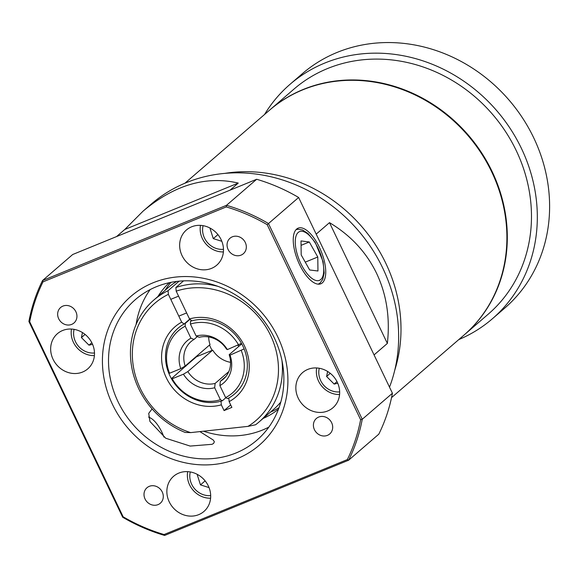 <?xml version="1.0" encoding="UTF-8"?>
<svg xmlns="http://www.w3.org/2000/svg" width="578" height="578" viewBox="0 0 578 578"><rect width="100%" height="100%" fill="white"/><g stroke="black" fill="none" stroke-linecap="round" stroke-linejoin="round"><path stroke-width="0.87" d="M269.688 110.058A148.654 133.728 49.2 0 1 269.89 109.878A148.654 133.728 49.2 0 1 303.298 89.431A148.654 133.728 49.2 0 1 481.358 152.433A148.654 133.728 49.2 0 1 464.141 334.965A148.654 133.728 49.2 0 1 463.939 335.139M458.78 339.589A154.853 139.298 -130.8 0 0 492.355 318.796L504.645 308.19A154.853 139.298 -130.8 0 0 522.577 118.049A154.853 139.298 -130.8 0 0 337.104 52.425A154.853 139.298 -130.8 0 0 302.301 73.724L290.012 84.33A154.853 139.298 -130.8 0 0 264.536 114.502M492.355 318.796A154.853 139.298 -130.8 0 0 510.287 128.656A154.853 139.298 -130.8 0 0 324.814 63.031A154.853 139.298 -130.8 0 0 290.012 84.33M464.141 334.965L488.309 314.107A148.654 133.728 -130.8 0 0 505.526 131.574A148.654 133.728 -130.8 0 0 327.466 68.572A148.654 133.728 -130.8 0 0 294.065 89.019L269.89 109.878M391.537 397.621L463.729 335.319A148.654 133.728 -130.8 0 0 442.994 112.016A148.654 133.728 -130.8 0 0 269.485 110.232L184.924 183.212M337.097 203.405A148.654 133.728 -130.8 0 0 224.893 173.371A148.654 133.728 -130.8 0 1 385.699 263.055A148.654 133.728 -130.8 0 1 394.752 370.195A148.654 133.728 -130.8 0 0 337.097 203.405M389.507 387.152A154.853 139.298 -130.8 0 0 382.715 267.997A154.853 139.298 -130.8 0 0 151.349 204.005L143.019 211.194L124.769 229.488L116.554 236.568M374.06 354.906L387.361 343.426C390.201 317.9 386.603 294.52 376.574 273.3C366.322 252.189 350.629 235.304 329.496 222.653L316.195 234.133M230.058 190.155L238.266 183.074C206.079 175.546 174.325 184.917 143.019 211.194M238.266 183.074L124.769 229.488M387.361 343.426L329.496 222.653M331.635 422.699A10.223 9.19 -130.8 0 0 316.368 418.479A10.223 9.19 -130.8 0 0 316.087 432.221A10.223 9.19 -130.8 0 0 329.72 433.955A10.223 9.19 -130.8 0 0 331.635 422.699M162.237 491.972A10.223 9.19 -130.8 0 0 146.971 487.753A10.223 9.19 -130.8 0 0 146.689 501.494A10.223 9.19 -130.8 0 0 160.323 503.221A10.223 9.19 -130.8 0 0 162.237 491.972M75.884 311.73A10.223 9.19 -130.8 0 0 60.611 307.51A10.223 9.19 -130.8 0 0 60.329 321.252A10.223 9.19 -130.8 0 0 73.97 322.986A10.223 9.19 -130.8 0 0 75.884 311.73M245.282 242.464A10.223 9.19 -130.8 0 0 230.008 238.237A10.223 9.19 -130.8 0 0 229.726 251.979A10.223 9.19 -130.8 0 0 243.367 253.713A10.223 9.19 -130.8 0 0 245.282 242.464M152.093 408.906L148.712 413.393L149.94 421.47L165.742 438.24L190.169 446.072L212.083 444.309L213.622 443.384L214.359 441.758L213.282 440.039L199.894 431.607M319.424 247.391A30.042 12.564 67.8 0 0 297.959 228.231A30.042 12.564 67.8 0 0 297.858 260.721A30.042 12.564 67.8 0 0 320.696 283.834A30.042 12.564 67.8 0 0 319.424 247.391M274.312 337.899A92.913 83.579 -130.8 0 0 135.49 299.505A92.913 83.579 -130.8 0 0 132.918 424.454A92.913 83.579 -130.8 0 0 256.892 440.183A92.913 83.579 -130.8 0 0 274.312 337.899M277.794 336.938A98.274 88.405 49.2 0 1 190.335 463.766A98.274 88.405 49.2 0 1 117.37 311.484A98.274 88.405 49.2 0 1 277.794 336.938M165.098 290.322A83.622 75.219 49.2 0 1 170.864 282.375M279.015 407.692A83.622 75.219 49.2 0 1 270.316 412.237M169.253 282.714A83.622 75.219 -130.8 0 0 157.924 296.507M263.149 418.429A83.622 75.219 -130.8 0 0 278.444 409.246M268.849 427.12A92.913 83.579 49.2 0 1 203.521 431.21M136.119 324.446A92.913 83.579 49.2 0 1 150.164 289.592M337.285 382.195A23.228 20.895 -130.8 0 0 302.583 372.6A23.228 20.895 -130.8 0 0 301.94 403.834A23.228 20.895 -130.8 0 0 332.935 407.765A23.228 20.895 -130.8 0 0 337.285 382.195M208.297 485.881A23.228 20.895 -130.8 0 0 173.595 476.286A23.228 20.895 -130.8 0 0 172.952 507.52A23.228 20.895 -130.8 0 0 203.947 511.451A23.228 20.895 -130.8 0 0 208.297 485.881M92.104 343.296A23.228 20.895 -130.8 0 0 57.403 333.694A23.228 20.895 -130.8 0 0 56.76 364.928A23.228 20.895 -130.8 0 0 87.755 368.865A23.228 20.895 -130.8 0 0 92.104 343.296M221.092 239.603A23.228 20.895 -130.8 0 0 186.391 230.008A23.228 20.895 -130.8 0 0 185.748 261.242A23.228 20.895 -130.8 0 0 216.743 265.179A23.228 20.895 -130.8 0 0 221.092 239.603M226.273 206.917L42.996 281.862A178.385 160.467 -130.8 0 0 29.709 321.787L123.143 516.79A178.385 160.467 -130.8 0 0 164.065 534.542L347.335 459.597A178.385 160.467 -130.8 0 0 360.621 419.679L267.195 224.676A178.385 160.467 -130.8 0 0 226.273 206.917L226.504 205.313L256.675 179.274L72.698 254.508L42.526 280.547L226.504 205.313A179.628 161.587 49.2 0 1 268.459 223.513L362.254 419.274L392.426 393.235L298.631 197.481L267.195 224.676M392.426 393.235A179.628 161.587 -130.8 0 1 378.8 434.172L348.628 460.211L164.651 535.445A179.628 161.587 49.2 0 1 122.688 517.238L28.9 321.484A179.628 161.587 49.2 0 1 42.526 280.547L42.996 281.862M298.631 197.481A179.628 161.587 -130.8 0 0 256.675 179.274M360.621 419.679L362.254 419.274A179.628 161.587 49.2 0 1 348.628 460.211L347.335 459.597M164.651 535.445L164.065 534.542M122.688 517.238L123.143 516.79M28.9 321.484L29.709 321.787M183.558 280.872L175.878 287.497A80.523 72.438 49.2 0 1 217.964 286.363M281.956 360.52A80.523 72.438 49.2 0 1 259.045 421.969A80.523 72.438 49.2 0 1 255.563 424.772L248.013 426.369A77.423 69.649 -130.8 0 0 268.929 332.148A77.423 69.649 -130.8 0 0 176.189 291.153L189.505 318.94A46.457 41.789 49.2 0 1 244.465 345.919A46.457 41.789 49.2 0 1 229.126 401.645L231.879 407.396L224.069 410.59L221.316 404.838A46.457 41.789 49.2 0 1 166.348 377.868A46.457 41.789 49.2 0 1 181.687 322.141L168.379 294.346A77.423 69.649 -130.8 0 0 133.323 366.315A77.423 69.649 -130.8 0 0 190.668 432.611L248.013 426.369M259.045 421.969L273.38 409.592A80.523 72.438 -130.8 0 0 280.8 402.057M176.189 291.153L175.878 287.497M229.126 401.645L228.816 397.975A43.357 39.001 -130.8 0 0 234.762 393.835A43.357 39.001 -130.8 0 0 241.004 342.566A43.357 39.001 -130.8 0 0 191.86 320.848L189.505 318.94M179.093 281.175L168.068 290.691L168.379 294.346M176.702 281.435A80.523 72.438 -130.8 0 0 168.162 287.678L153.82 300.047A80.523 72.438 49.2 0 1 168.068 290.691M190.668 432.611L185.162 432.438A80.523 72.438 49.2 0 1 153.82 300.047M185.733 366.279A43.357 39.001 49.2 0 1 185.473 365.795M189.736 319.135L184.05 324.041A43.357 39.001 -130.8 0 0 178.103 328.181A43.357 39.001 -130.8 0 0 171.861 379.45A43.357 39.001 -130.8 0 0 221.006 401.168L221.316 404.838M230.68 404.889L224.069 410.59M181.687 322.141L184.05 324.041M237.789 345.341A25.396 22.845 -130.8 0 0 239.126 346.099M209.583 344.994A25.396 22.845 -130.8 0 0 212.169 350.347L212.697 350.138A24.775 22.289 -130.8 0 0 230.557 362.327M196.303 356.453A43.979 39.557 -130.8 0 0 196.477 356.763L186.239 365.607A43.979 39.557 -130.8 0 0 186.326 365.766M186.239 365.607L171.399 378.648L172.201 378.785L183.443 374.19A27.874 25.071 -130.8 0 0 214.676 387.737L220.413 399.701L222.364 400.764L225.89 397.722M172.201 378.785A41.19 37.05 -130.8 0 0 220.413 399.701M180.791 368.648L169.549 373.244L168.74 373.106A43.357 39.001 49.2 0 1 178.103 328.181A43.357 39.001 49.2 0 1 185.292 323.384L185.198 326.216L190.928 338.173A27.874 25.071 -130.8 0 0 180.791 368.648L185.184 366.04A24.775 22.289 -130.8 0 1 190.993 341.605A24.775 22.289 -130.8 0 1 194.042 339.438L197.387 336.548M185.198 326.216A41.19 37.05 -130.8 0 0 169.549 373.244M190.502 321.252A43.357 39.001 49.2 0 1 241.467 343.368L227.371 349.596A27.874 25.071 -130.8 0 0 196.137 336.049L190.408 324.085L190.502 321.252L191.405 320.472M238.613 345.001A41.19 37.05 -130.8 0 0 190.408 324.085M222.364 400.764A43.357 39.001 49.2 0 1 171.399 378.648M189.981 319.331L185.292 323.384M228.83 371.582L215.117 383.416L214.676 387.737M183.443 374.19L187.843 371.582A24.775 22.289 -130.8 0 0 215.117 383.416M187.843 371.582L212.697 350.138M208.658 336.952A24.775 22.289 -130.8 0 0 210.038 344.596L185.184 366.04M227.371 349.596L226.525 349.141A24.775 22.289 -130.8 0 0 199.251 337.306L196.137 336.049M190.928 338.173L194.042 339.438M230.03 355.138L244.126 348.91A43.357 39.001 49.2 0 1 234.762 393.835A43.357 39.001 49.2 0 1 227.573 398.632L225.615 397.57L219.886 385.605A27.874 25.071 -130.8 0 0 230.03 355.138L229.177 354.682A24.775 22.289 -130.8 0 1 223.368 379.117A24.775 22.289 -130.8 0 1 220.319 381.285L225.962 376.423M225.615 397.57A41.19 37.05 -130.8 0 0 241.272 350.543M241.734 343.845L229.177 354.682M219.886 385.605L220.319 381.285M196.477 356.763L212.169 350.347M163.942 437.12A23.228 9.71 67.8 0 0 150.504 417.988A23.228 9.71 67.8 0 0 148.727 417.222M203.088 225.666A18.46 16.603 -130.8 0 0 216.49 248.547A18.46 16.603 -130.8 0 0 223.476 249.291M200.479 225.362A21.682 19.5 -130.8 0 0 216.497 250.96A21.682 19.5 -130.8 0 0 223.397 251.921M217.617 234.22L218.123 234.834M210.385 228.259L210.081 228.57L213.275 238.613L221.829 241.301M217.783 234.726L213.275 238.613M319.28 368.258A18.46 16.603 -130.8 0 0 319.128 368.923A18.46 16.603 -130.8 0 0 339.669 391.884M316.672 367.955A21.682 19.5 -130.8 0 0 339.589 394.514M327.625 371.459L326.584 376.48L334.149 384.074L337.762 383.243M337.003 381.617L334.149 384.074M330.255 373.316L326.584 376.48M190.292 471.944A18.46 16.603 -130.8 0 0 210.681 495.57M187.684 471.641A21.682 19.5 -130.8 0 0 203.694 497.232A21.682 19.5 -130.8 0 0 210.602 498.2M197.589 474.538L197.286 474.849L200.479 484.891L209.034 487.579M204.822 480.499L205.32 481.113M204.988 481.004L200.479 484.891M74.1 329.352A18.46 16.603 -130.8 0 0 94.489 352.977M71.491 329.048A21.682 19.5 -130.8 0 0 94.409 355.607M82.444 332.56L81.404 337.574L88.976 345.167L92.581 344.344M91.823 342.711L88.976 345.167M85.074 334.409L81.404 337.574M309.671 269.962L317.965 271.003L317.777 257.008L309.302 241.98L301.015 240.932L301.196 254.927L309.671 269.962M301.073 245.339L309.302 241.98M305.263 262.13L317.777 257.008M302.597 266.971A26.328 11.011 67.8 0 0 323.738 269.637A26.328 11.011 67.8 0 0 302.128 231.294A26.328 11.011 67.8 0 0 302.597 266.971M150.504 417.988L148.691 416.991M178.812 316.13L186.622 312.936M170.77 299.346L178.58 296.146M295.994 229.704L297.995 229.249L302.496 229.957L308.031 233.526L315.277 242.478L323.095 261.653L324.179 272.946L322.712 279.456L320.039 283.054L318.268 284.159"/></g></svg>

